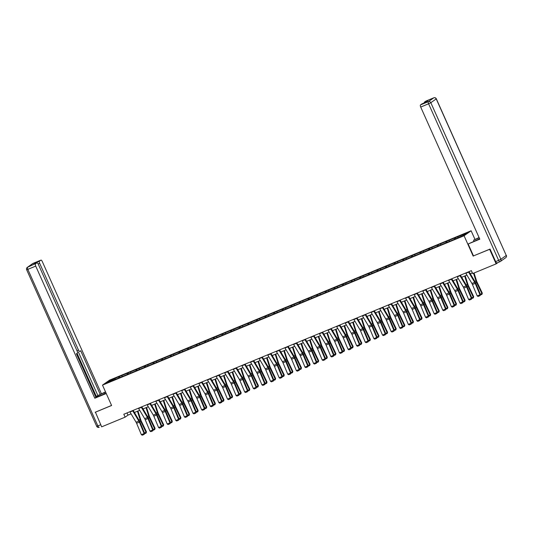 <?xml version="1.0" encoding="UTF-8"?>
<svg xmlns="http://www.w3.org/2000/svg" width="533" height="533" viewBox="0 0 533 533"><rect width="100%" height="100%" fill="white"/><g stroke="black" fill="none" stroke-linecap="round" stroke-linejoin="round"><path stroke-width="0.8" d="M471.119 230.776L109.545 380.156L102.496 385.126L464.07 235.746L471.119 230.776L474.923 239.277M115.921 379.176L454.243 239.404L464.323 235.033L467.221 232.994L455.222 237.745L455.615 238.631M115.781 379.036L106.393 382.907L109.292 380.868L119.372 376.498L119.765 377.384M455.222 237.745L119.372 376.498M473.484 255.907L489.627 249.324L496.136 263.875L472.678 273.569L471.379 270.657L123.823 414.241L125.128 417.152L127.987 415.134L131.085 413.855M121.99 375.618L122.07 376.438M127.287 373.433L127.374 374.339M130.598 372.061L130.678 372.88M135.902 369.875L135.988 370.781M139.213 368.503L139.293 369.322M144.51 366.318L144.596 367.224M147.821 364.945L147.901 365.765M153.124 362.76L153.211 363.666M156.436 361.387L156.515 362.207M161.732 359.202L161.819 360.108M165.043 357.83L165.123 358.649M170.347 355.644L170.433 356.55M173.658 354.272L173.738 355.091M178.955 352.086L179.041 352.993M182.266 350.714L182.346 351.533M187.569 348.529L187.656 349.435M190.881 347.156L190.961 347.976M196.177 344.971L196.271 345.877M199.489 343.598L199.569 344.418M204.792 341.413L204.879 342.319M208.103 340.041L208.183 340.86M213.4 337.855L213.493 338.761M216.718 336.483L216.791 337.302M222.014 334.298L222.101 335.204M225.326 332.925L225.406 333.745M230.622 330.74L230.716 331.646M233.94 329.367L234.014 330.187M239.237 327.182L239.324 328.088M242.548 325.81L242.628 326.629M247.852 323.624L247.938 324.53M251.163 322.252L251.243 323.071M256.46 320.066L256.546 320.973M259.771 318.694L259.851 319.514M265.074 316.509L265.161 317.415M268.385 315.136L268.465 315.956M273.682 312.951L273.769 313.857M276.993 311.578L277.073 312.398M282.297 309.393L282.383 310.299M285.608 308.021L285.688 308.84M290.905 305.835L290.991 306.741M294.216 304.463L294.296 305.282M299.519 302.278L299.606 303.184M302.831 300.905L302.911 301.725M308.127 298.72L308.221 299.626M311.439 297.347L311.519 298.167M316.742 295.162L316.829 296.068M320.053 293.79L320.133 294.609M325.35 291.604L325.443 292.51M328.668 290.232L328.741 291.051M333.964 288.047L334.051 288.953M337.276 286.674L337.356 287.494M342.572 284.489L342.666 285.395M345.89 283.116L345.964 283.936M351.187 280.931L351.274 281.837M354.498 279.559L354.578 280.378M359.802 277.373L359.888 278.279M363.113 276.001L363.193 276.82M368.41 273.815L368.496 274.722M371.721 272.443L371.801 273.262M377.024 270.258L377.111 271.164M380.335 268.885L380.415 269.705M385.632 266.7L385.719 267.606M388.943 265.327L389.023 266.147M394.247 263.142L394.333 264.048M397.558 261.77L397.638 262.589M402.855 259.584L402.941 260.49M406.166 258.212L406.246 259.031M411.469 256.027L411.556 256.933M414.781 254.654L414.861 255.474M420.077 252.469L420.171 253.375M423.389 251.096L423.469 251.916M428.692 248.911L428.779 249.817M432.003 247.539L432.083 248.358M437.3 245.353L437.393 246.259M440.611 243.981L440.691 244.8M445.914 241.795L446.001 242.702M449.226 240.43L449.306 241.242M454.522 238.238L454.616 239.144M457.84 236.872L457.914 237.685M496.136 263.875L498.122 262.476M95.414 412.116L101.663 426.846L125.128 417.152M95.154 412.295L111.604 405.5L102.496 385.126M473.177 256.12L464.07 235.746M134.416 412.482L139.693 410.297M143.024 408.924L148.307 406.739M151.638 405.366L156.915 403.181M160.246 401.809L165.53 399.623M168.861 398.251L174.138 396.066M177.469 394.693L182.752 392.508M186.084 391.135L191.36 388.95M194.692 387.578L199.975 385.392M203.306 384.02L208.59 381.835M211.921 380.462L217.197 378.277M220.529 376.904L225.812 374.719M229.143 373.347L234.42 371.161M237.751 369.789L243.035 367.603M246.366 366.231L251.643 364.046M254.974 362.673L260.257 360.488M263.588 359.115L268.865 356.93M272.196 355.558L277.48 353.372M280.811 352L286.088 349.815M289.419 348.442L294.702 346.257M298.034 344.884L303.31 342.699M306.642 341.327L311.925 339.148M315.256 337.769L320.54 335.59M323.864 334.211L329.147 332.032M332.479 330.653L337.762 328.475M341.093 327.095L346.37 324.917M349.701 323.538L354.985 321.359M358.316 319.98L363.593 317.801M366.924 316.422L372.207 314.243M375.538 312.864L380.815 310.686M384.146 309.307L389.43 307.128M392.761 305.749L398.038 303.57M401.369 302.191L406.652 300.012M409.984 298.633L415.26 296.455M418.592 295.075L423.875 292.897M427.206 291.518L432.49 289.339M435.814 287.96L441.097 285.781M444.429 284.402L449.712 282.224M453.043 280.844L458.32 278.666M461.651 277.287L466.935 275.108M470.266 273.729L472.365 272.863M109.292 380.868L109.998 381.421M118.672 376.991L118.766 377.897M127.001 412.935L127.987 415.134M446.607 241.302L447.007 242.189M437.999 244.86L438.392 245.746M429.385 248.418L429.785 249.304M420.777 251.976L421.17 252.862M412.162 255.534L412.562 256.42M403.554 259.091L403.947 259.977M394.94 262.649L395.339 263.535M386.332 266.207L386.725 267.093M377.717 269.765L378.117 270.651M369.109 273.322L369.502 274.209M360.495 276.88L360.888 277.766M351.88 280.438L352.28 281.324M343.272 283.996L343.665 284.882M334.657 287.554L335.057 288.44M326.049 291.111L326.443 291.997M317.435 294.669L317.835 295.555M308.827 298.227L309.22 299.113M300.212 301.785L300.612 302.671M291.604 305.342L291.997 306.228M282.99 308.9L283.389 309.786M274.382 312.458L274.775 313.344M265.767 316.016L266.167 316.902M257.159 319.573L257.552 320.46M248.545 323.131L248.944 324.017M239.93 326.689L240.33 327.575M231.322 330.247L231.715 331.133M222.707 333.805L223.107 334.691M214.099 337.362L214.493 338.248M205.485 340.92L205.885 341.806M196.877 344.478L197.27 345.364M188.262 348.036L188.662 348.922M179.654 351.593L180.047 352.48M171.04 355.151L171.439 356.037M162.432 358.709L162.825 359.595M153.817 362.267L154.217 363.153M145.209 365.825L145.602 366.711M136.595 369.382L136.994 370.268M127.98 372.94L128.38 373.826M468.447 271.863A2.239 0.799 67.6 0 0 468.607 272.143L474.683 282.317A3.198 1.139 -112.4 0 1 475.223 283.389L479.973 294.789L480.493 294.562L475.742 283.163A4.797 1.712 67.6 0 0 474.936 281.551L469.013 271.637M465.689 273.009A2.239 0.799 67.6 0 0 465.842 273.282L471.925 283.463A3.198 1.139 -112.4 0 1 472.458 284.535L477.208 295.928L479.973 294.789L480.033 295.662L478.101 296.461L477.208 295.928M480.493 294.562L480.033 295.662M470.866 274.742L470.512 273.629M480.346 294.209L481.892 293.576L476.609 282.55A4.797 1.712 -112.4 0 1 475.936 280.851L473.511 273.222M481.959 294.356L482.318 293.137L481.959 294.356L480.38 295.009M474.05 273.003L476.589 280.978A3.198 1.139 67.6 0 0 477.035 282.11L482.318 293.137M474.044 241.222L473.57 240.163L479.08 237.558M473.57 240.163L479.207 237.838M499.881 261.743L497.003 262.929A1.919 0.686 -112.4 0 1 496.956 262.956A1.919 0.686 -112.4 0 1 495.65 261.59L490.054 249.071L473.491 255.913L468.154 243.987L477.122 239.95A7.196 0.54 -24.1 0 0 479.66 238.857M468.154 243.987L479.8 239.17L420.704 107.053A1.919 0.686 -112.4 0 1 420.49 104.901L421.943 103.882A1.919 0.686 -112.4 0 1 421.989 103.855A1.919 0.686 -112.4 0 1 422.043 103.835M424.261 102.916A1.919 0.686 -112.4 0 1 424.441 102.116L425.887 101.097A1.919 0.686 -112.4 0 1 425.94 101.07A1.919 0.686 -112.4 0 1 425.994 101.057M421.943 103.882L425.474 102.423L427.972 100.657L424.441 102.116M106.114 393.227L99.758 395.852A7.196 0.54 -24.1 0 1 95.873 397.258M104.521 393.887L104.048 392.828A7.196 0.54 -24.1 0 0 95.707 396.892M104.048 392.828L105.641 392.168M105.521 391.888L100.237 394.4L80.71 350.747L79.817 351.38A1.919 0.686 67.6 0 1 79.763 351.407A1.919 0.686 67.6 0 1 78.464 350.041L39.669 263.315L38.156 263.942M95.64 396.732L100.237 394.4M101.363 393.607L42.26 261.49A1.919 0.686 67.6 0 0 40.961 260.117A1.919 0.686 67.6 0 0 40.908 260.144L33.013 263.409L27.623 267.213L36.964 262.929A1.919 0.686 67.6 0 1 37.01 262.902A1.919 0.686 67.6 0 1 38.316 264.275L77.112 350.994A1.919 0.686 67.6 0 1 77.318 353.146L76.419 353.779L95.947 397.425L94.821 398.224L35.724 266.1L27.829 269.365L97.865 425.927L100.724 424.748M106.24 393.507L94.821 398.224M40.908 260.144L39.462 261.17A1.919 0.686 67.6 0 0 39.669 263.315M35.751 263.422A1.919 0.686 -112.4 0 1 35.924 262.629L33.432 264.388A1.919 0.686 -112.4 0 1 33.479 264.361A1.919 0.686 -112.4 0 1 33.532 264.348M35.511 263.948A1.919 0.686 67.6 0 0 35.724 266.1M95.267 412.222L111.577 405.433M96.34 396.439L77.058 353.326M97.812 395.406L78.384 351.98M459.839 275.421A2.239 0.799 67.6 0 0 459.992 275.701L466.075 285.875A3.198 1.139 -112.4 0 1 466.608 286.947L471.359 298.347L471.878 298.12L467.135 286.721A4.797 1.712 67.6 0 0 466.328 285.108L460.399 275.195M457.081 276.567A2.239 0.799 67.6 0 0 457.234 276.84L463.31 287.021A3.198 1.139 -112.4 0 1 463.85 288.093L468.6 299.486L471.359 298.347L471.419 299.22L469.486 300.019L468.6 299.486M471.878 298.12L471.419 299.22M451.224 278.979A2.239 0.799 67.6 0 0 451.384 279.259L457.461 289.432A3.198 1.139 -112.4 0 1 458 290.505L462.744 301.905L463.27 301.678L458.52 290.278A4.797 1.712 67.6 0 0 457.714 288.666L451.791 278.752M448.466 280.125A2.239 0.799 67.6 0 0 448.619 280.398L454.702 290.578A3.198 1.139 -112.4 0 1 455.235 291.651L459.986 303.044L462.744 301.905L462.811 302.777L460.878 303.577L459.986 303.044M463.27 301.678L462.811 302.777M462.258 278.299L461.904 277.187M471.738 297.767L473.277 297.134L467.994 286.108A4.797 1.712 -112.4 0 1 467.321 284.409L464.663 276.041M473.351 297.914L473.704 296.694L473.351 297.914L471.772 298.567M465.202 275.821L467.974 284.535A3.198 1.139 67.6 0 0 468.427 285.668L473.704 296.694M453.643 281.857L453.29 280.744M463.124 301.325L464.663 300.692L459.386 289.666A4.797 1.712 -112.4 0 1 458.713 287.967L456.048 279.598M464.736 301.471L465.096 300.252L464.736 301.471L463.157 302.124M456.594 279.379L459.366 288.093A3.198 1.139 67.6 0 0 459.812 289.226L465.096 300.252M442.617 282.537A2.239 0.799 67.6 0 0 442.77 282.816L448.846 292.99A3.198 1.139 -112.4 0 1 449.386 294.063L454.136 305.462L454.656 305.236L449.905 293.836A4.797 1.712 67.6 0 0 449.106 292.224L443.176 282.31M439.858 283.683A2.239 0.799 67.6 0 0 440.011 283.956L446.088 294.136A3.198 1.139 -112.4 0 1 446.627 295.209L451.378 306.602L454.136 305.462L454.196 306.335L452.264 307.135L451.378 306.602M454.656 305.236L454.196 306.335M434.002 286.094A2.239 0.799 67.6 0 0 434.155 286.374L440.238 296.548A3.198 1.139 -112.4 0 1 440.778 297.621L445.521 309.02L446.048 308.794L441.297 297.394A4.797 1.712 67.6 0 0 440.491 295.782L434.568 285.868M431.244 287.24A2.239 0.799 67.6 0 0 431.397 287.514L437.48 297.694A3.198 1.139 -112.4 0 1 438.013 298.766L442.763 310.159L445.521 309.02L445.588 309.893L443.656 310.692L442.763 310.159M446.048 308.794L445.588 309.893M425.394 289.652A2.239 0.799 67.6 0 0 425.547 289.932L431.623 300.106A3.198 1.139 -112.4 0 1 432.163 301.178L436.913 312.578L437.433 312.351L432.683 300.952A4.797 1.712 67.6 0 0 431.883 299.339L425.954 289.426M422.629 290.798A2.239 0.799 67.6 0 0 422.789 291.071L428.865 301.252A3.198 1.139 -112.4 0 1 429.405 302.324L434.155 313.717L436.913 312.578L436.973 313.451L435.041 314.25L434.155 313.717M437.433 312.351L436.973 313.451M445.035 285.415L444.675 284.302M454.516 304.883L456.055 304.25L450.771 293.223A4.797 1.712 -112.4 0 1 450.099 291.524L447.44 283.156M456.121 305.029L456.481 303.81L456.121 305.029L454.549 305.682M447.98 282.936L450.751 291.651A3.198 1.139 67.6 0 0 451.204 292.784L456.481 303.81M436.42 288.973L436.067 287.86M445.901 308.44L447.44 307.808L442.163 296.781A4.797 1.712 -112.4 0 1 441.491 295.082L438.826 286.714M447.513 308.587L447.873 307.368L447.513 308.587L445.934 309.24M439.372 286.494L442.143 295.209A3.198 1.139 67.6 0 0 442.59 296.341L447.873 307.368M427.812 292.53L427.453 291.418M437.287 311.998L438.832 311.365L433.549 300.339A4.797 1.712 -112.4 0 1 432.876 298.64L430.218 290.272M438.899 312.145L439.259 310.926L438.899 312.145L437.327 312.798M430.757 290.052L433.529 298.766A3.198 1.139 67.6 0 0 433.982 299.899L439.259 310.926M416.779 293.21A2.239 0.799 67.6 0 0 416.933 293.49L423.015 303.663A3.198 1.139 -112.4 0 1 423.548 304.736L428.299 316.136L428.825 315.909L424.075 304.51A4.797 1.712 67.6 0 0 423.269 302.897L417.346 292.983M414.021 294.356A2.239 0.799 67.6 0 0 414.174 294.629L420.257 304.809A3.198 1.139 -112.4 0 1 420.79 305.882L425.541 317.275L428.299 316.136L428.365 317.008L426.433 317.808L425.541 317.275M428.825 315.909L428.365 317.008M419.198 296.088L418.845 294.976M428.679 315.556L430.218 314.923L424.941 303.897A4.797 1.712 -112.4 0 1 424.261 302.198L421.603 293.83M430.291 315.703L430.651 314.483L430.291 315.703L428.712 316.355M422.143 293.61L424.921 302.324A3.198 1.139 67.6 0 0 425.367 303.457L430.651 314.483M408.171 296.768A2.239 0.799 67.6 0 0 408.325 297.048L414.401 307.221A3.198 1.139 -112.4 0 1 414.94 308.294L419.691 319.693L420.211 319.467L415.46 308.067A4.797 1.712 67.6 0 0 414.654 306.455L408.731 296.541M405.406 297.914A2.239 0.799 67.6 0 0 405.566 298.187L411.643 308.367A3.198 1.139 -112.4 0 1 412.182 309.44L416.933 320.833L419.691 319.693L419.751 320.566L417.819 321.366L416.933 320.833M420.211 319.467L419.751 320.566M410.59 299.646L410.23 298.533M420.064 319.114L421.61 318.481L416.326 307.454A4.797 1.712 -112.4 0 1 415.653 305.755L412.995 297.387M421.676 319.26L422.036 318.041L421.676 319.26L420.097 319.913M413.535 297.167L416.306 305.882A3.198 1.139 67.6 0 0 416.759 307.015L422.036 318.041M399.557 300.326A2.239 0.799 67.6 0 0 399.71 300.605L405.793 310.779A3.198 1.139 -112.4 0 1 406.326 311.852L411.076 323.251L411.603 323.025L406.852 311.625A4.797 1.712 67.6 0 0 406.046 310.013L400.116 300.099M396.799 301.471A2.239 0.799 67.6 0 0 396.952 301.745L403.035 311.925A3.198 1.139 -112.4 0 1 403.568 312.998L408.318 324.39L411.076 323.251L411.143 324.124L409.211 324.923L408.318 324.39M411.603 323.025L411.143 324.124M401.975 303.204L401.622 302.091M411.456 322.672L412.995 322.039L407.718 311.012A4.797 1.712 -112.4 0 1 407.039 309.313L404.38 300.945M413.068 322.818L413.428 321.599L413.068 322.818L411.489 323.471M404.92 300.725L407.692 309.44A3.198 1.139 67.6 0 0 408.145 310.572L413.428 321.599M390.949 303.883A2.239 0.799 67.6 0 0 391.102 304.163L397.178 314.337A3.198 1.139 -112.4 0 1 397.718 315.409L402.468 326.809L402.988 326.582L398.238 315.183A4.797 1.712 67.6 0 0 397.431 313.571L391.508 303.657M388.184 305.029A2.239 0.799 67.6 0 0 388.337 305.302L394.42 315.483A3.198 1.139 -112.4 0 1 394.96 316.555L399.703 327.948L402.468 326.809L402.528 327.682L400.596 328.475L399.703 327.948M402.988 326.582L402.528 327.682M393.361 306.761L393.008 305.649M402.841 326.229L404.387 325.596L399.104 314.57A4.797 1.712 -112.4 0 1 398.431 312.871L395.772 304.503M404.454 326.376L404.814 325.157L404.454 326.376L402.875 327.029M396.312 304.283L399.084 312.998A3.198 1.139 67.6 0 0 399.53 314.13L404.814 325.157M382.334 307.441A2.239 0.799 67.6 0 0 382.487 307.721L388.57 317.895A3.198 1.139 -112.4 0 1 389.103 318.967L393.854 330.367L394.38 330.14L389.63 318.741A4.797 1.712 67.6 0 0 388.824 317.128L382.894 307.215M379.576 308.587A2.239 0.799 67.6 0 0 379.729 308.86L385.805 319.04A3.198 1.139 -112.4 0 1 386.345 320.113L391.095 331.506L393.854 330.367L393.92 331.24L391.988 332.032L391.095 331.506M394.38 330.14L393.92 331.24M384.753 310.319L384.4 309.207M394.233 329.787L395.772 329.154L390.496 318.128A4.797 1.712 -112.4 0 1 389.816 316.429L387.158 308.061M395.846 329.934L396.199 328.714L395.846 329.934L394.267 330.587M387.698 307.841L390.469 316.555A3.198 1.139 67.6 0 0 390.922 317.688L396.199 328.714M373.72 310.999A2.239 0.799 67.6 0 0 373.88 311.279L379.956 321.452A3.198 1.139 -112.4 0 1 380.495 322.525L385.246 333.925L385.765 333.698L381.015 322.298A4.797 1.712 67.6 0 0 380.209 320.686L374.286 310.772M370.961 312.145A2.239 0.799 67.6 0 0 371.115 312.418L377.197 322.598A3.198 1.139 -112.4 0 1 377.73 323.671L382.481 335.064L385.246 333.925L385.306 334.797L383.374 335.59L382.481 335.064M385.765 333.698L385.306 334.797M376.138 313.877L375.785 312.764M385.619 333.345L387.165 332.712L381.881 321.685A4.797 1.712 -112.4 0 1 381.208 319.987L378.543 311.618M387.231 333.491L387.591 332.272L387.231 333.491L385.652 334.144M379.09 311.399L381.861 320.113A3.198 1.139 67.6 0 0 382.308 321.246L387.591 332.272M365.112 314.557A2.239 0.799 67.6 0 0 365.265 314.836L371.348 325.01A3.198 1.139 -112.4 0 1 371.881 326.083L376.631 337.482L377.151 337.256L372.407 325.856A4.797 1.712 67.6 0 0 371.601 324.244L365.671 314.33M362.353 315.703A2.239 0.799 67.6 0 0 362.507 315.976L368.583 326.156A3.198 1.139 -112.4 0 1 369.122 327.229L373.873 338.622L376.631 337.482L376.691 338.355L374.759 339.148L373.873 338.622M377.151 337.256L376.691 338.355M367.53 317.435L367.177 316.316M377.011 336.903L378.55 336.27L373.273 325.243A4.797 1.712 -112.4 0 1 372.594 323.544L369.935 315.176M378.623 337.049L378.976 335.83L378.623 337.049L377.044 337.702M370.475 314.956L373.247 323.671A3.198 1.139 67.6 0 0 373.7 324.804L378.976 335.83M356.497 318.114A2.239 0.799 67.6 0 0 356.657 318.394L362.733 328.568A3.198 1.139 -112.4 0 1 363.273 329.641L368.023 341.04L368.543 340.814L363.792 329.414A4.797 1.712 67.6 0 0 362.986 327.802L357.063 317.888M353.739 319.26A2.239 0.799 67.6 0 0 353.892 319.534L359.975 329.714A3.198 1.139 -112.4 0 1 360.508 330.78L365.258 342.179L368.023 341.04L368.083 341.913L366.151 342.706L365.258 342.179M368.543 340.814L368.083 341.913M358.916 320.993L358.562 319.873M368.396 340.46L369.942 339.827L364.659 328.801A4.797 1.712 -112.4 0 1 363.986 327.102L361.321 318.734M370.009 340.607L370.368 339.388L370.009 340.607L368.43 341.26M361.867 318.514L364.639 327.229A3.198 1.139 67.6 0 0 365.085 328.361L370.368 339.388M347.889 321.672A2.239 0.799 67.6 0 0 348.042 321.952L354.125 332.126A3.198 1.139 -112.4 0 1 354.658 333.198L359.409 344.598L359.928 344.371L355.185 332.972A4.797 1.712 67.6 0 0 354.378 331.359L348.449 321.446M345.131 322.818A2.239 0.799 67.6 0 0 345.284 323.091L351.36 333.272A3.198 1.139 -112.4 0 1 351.9 334.338L356.65 345.737L359.409 344.598L359.469 345.471L357.536 346.263L356.65 345.737M359.928 344.371L359.469 345.471M350.308 324.55L349.954 323.431M359.788 344.018L361.327 343.385L356.044 332.359A4.797 1.712 -112.4 0 1 355.371 330.66L352.713 322.292M361.401 344.165L361.754 342.946L361.401 344.165L359.822 344.818M353.252 322.072L356.024 330.786A3.198 1.139 67.6 0 0 356.477 331.919L361.754 342.946M339.274 325.23A2.239 0.799 67.6 0 0 339.434 325.51L345.511 335.683A3.198 1.139 -112.4 0 1 346.05 336.756L350.794 348.156L351.32 347.929L346.57 336.53A4.797 1.712 67.6 0 0 345.764 334.917L339.841 325.003M336.516 326.376A2.239 0.799 67.6 0 0 336.669 326.649L342.752 336.829A3.198 1.139 -112.4 0 1 343.285 337.895L348.036 349.295L350.794 348.156L350.861 349.028L348.928 349.821L348.036 349.295M351.32 347.929L350.861 349.028M341.693 328.108L341.34 326.989M351.174 347.576L352.719 346.943L347.436 335.917A4.797 1.712 -112.4 0 1 346.763 334.218L344.098 325.85M352.786 347.723L353.146 346.503L352.786 347.723L351.207 348.375M344.644 325.63L347.416 334.344A3.198 1.139 67.6 0 0 347.862 335.477L353.146 346.503M330.667 328.788A2.239 0.799 67.6 0 0 330.82 329.068L336.903 339.241A3.198 1.139 -112.4 0 1 337.436 340.314L342.186 351.713L342.706 351.487L337.955 340.087A4.797 1.712 67.6 0 0 337.156 338.475L331.226 328.561M327.908 329.934A2.239 0.799 67.6 0 0 328.061 330.207L334.138 340.387A3.198 1.139 -112.4 0 1 334.677 341.453L339.428 352.853L342.186 351.713L342.246 352.586L340.314 353.379L339.428 352.853M342.706 351.487L342.246 352.586M333.085 331.666L332.725 330.547M342.566 351.134L344.105 350.501L338.821 339.474A4.797 1.712 -112.4 0 1 338.149 337.775L335.49 329.407M344.171 351.28L344.531 350.061L344.171 351.28L342.599 351.933M336.03 329.187L338.801 337.902A3.198 1.139 67.6 0 0 339.255 339.035L344.531 350.061M322.052 332.345A2.239 0.799 67.6 0 0 322.205 332.625L328.288 342.799A3.198 1.139 -112.4 0 1 328.828 343.872L333.571 355.271L334.098 355.045L329.347 343.645A4.797 1.712 67.6 0 0 328.541 342.033L322.618 332.119M319.294 333.491A2.239 0.799 67.6 0 0 319.447 333.765L325.53 343.945A3.198 1.139 -112.4 0 1 326.063 345.011L330.813 356.41L333.571 355.271L333.638 356.144L331.706 356.937L330.813 356.41M334.098 355.045L333.638 356.144M324.47 335.224L324.117 334.104M333.951 354.692L335.49 354.059L330.213 343.032A4.797 1.712 -112.4 0 1 329.541 341.333L326.876 332.965M335.563 354.838L335.923 353.619L335.563 354.838L333.984 355.491M327.422 332.745L330.194 341.46A3.198 1.139 67.6 0 0 330.64 342.592L335.923 353.619M313.444 335.903A2.239 0.799 67.6 0 0 313.597 336.183L319.673 346.357A3.198 1.139 -112.4 0 1 320.213 347.429L324.963 358.829L325.483 358.602L320.733 347.203A4.797 1.712 67.6 0 0 319.933 345.591L314.004 335.677M310.679 337.049A2.239 0.799 67.6 0 0 310.839 337.322L316.915 347.503A3.198 1.139 -112.4 0 1 317.455 348.569L322.205 359.968L324.963 358.829L325.023 359.702L323.091 360.495L322.205 359.968M325.483 358.602L325.023 359.702M315.862 338.781L315.503 337.662M325.337 358.249L326.882 357.616L321.599 346.59A4.797 1.712 -112.4 0 1 320.926 344.891L318.268 336.523M326.949 358.396L327.309 357.177L326.949 358.396L325.377 359.049M318.807 336.303L321.579 345.018A3.198 1.139 67.6 0 0 322.032 346.15L327.309 357.177M304.829 339.461A2.239 0.799 67.6 0 0 304.983 339.741L311.065 349.915A3.198 1.139 -112.4 0 1 311.598 350.987L316.349 362.387L316.875 362.16L312.125 350.761A4.797 1.712 67.6 0 0 311.319 349.148L305.396 339.228M302.071 340.607A2.239 0.799 67.6 0 0 302.224 340.88L308.307 351.06A3.198 1.139 -112.4 0 1 308.84 352.126L313.591 363.526L316.349 362.387L316.415 363.259L314.483 364.052L313.591 363.526M316.875 362.16L316.415 363.259M307.248 342.339L306.895 341.22M316.729 361.807L318.268 361.174L312.991 350.148A4.797 1.712 -112.4 0 1 312.311 348.449L309.653 340.081M318.341 361.954L318.701 360.734L318.341 361.954L316.762 362.607M310.193 339.861L312.971 348.575A3.198 1.139 67.6 0 0 313.417 349.708L318.701 360.734M296.221 343.019A2.239 0.799 67.6 0 0 296.375 343.299L302.451 353.472A3.198 1.139 -112.4 0 1 302.991 354.545L307.741 365.944L308.261 365.718L303.51 354.318A4.797 1.712 67.6 0 0 302.704 352.706L296.781 342.786M293.456 344.165A2.239 0.799 67.6 0 0 293.616 344.438L299.693 354.618A3.198 1.139 -112.4 0 1 300.232 355.684L304.983 367.084L307.741 365.944L307.801 366.817L305.869 367.61L304.983 367.084M308.261 365.718L307.801 366.817M298.64 345.897L298.28 344.778M308.114 365.365L309.66 364.732L304.376 353.705A4.797 1.712 -112.4 0 1 303.703 352.007L301.045 343.638M309.726 365.511L310.086 364.292L309.726 365.511L308.147 366.164M301.585 343.419L304.356 352.133A3.198 1.139 67.6 0 0 304.809 353.266L310.086 364.292M287.607 346.577A2.239 0.799 67.6 0 0 287.76 346.856L293.843 357.03A3.198 1.139 -112.4 0 1 294.376 358.103L299.126 369.502L299.653 369.276L294.902 357.876A4.797 1.712 67.6 0 0 294.096 356.264L288.166 346.343M284.849 347.716A2.239 0.799 67.6 0 0 285.002 347.996L291.085 358.176A3.198 1.139 -112.4 0 1 291.618 359.242L296.368 370.642L299.126 369.502L299.193 370.375L297.261 371.168L296.368 370.642M299.653 369.276L299.193 370.375M290.025 349.455L289.672 348.335M299.506 368.923L301.045 368.29L295.768 357.263A4.797 1.712 -112.4 0 1 295.089 355.564L292.43 347.196M301.118 369.069L301.478 367.85L301.118 369.069L299.539 369.722M292.97 346.976L295.742 355.691A3.198 1.139 67.6 0 0 296.195 356.824L301.478 367.85M278.999 350.134A2.239 0.799 67.6 0 0 279.152 350.414L285.228 360.588A3.198 1.139 -112.4 0 1 285.768 361.66L290.518 373.06L291.038 372.834L286.288 361.434A4.797 1.712 67.6 0 0 285.481 359.822L279.559 349.901M276.234 351.274A2.239 0.799 67.6 0 0 276.387 351.553L282.47 361.734A3.198 1.139 -112.4 0 1 283.01 362.8L287.753 374.199L290.518 373.06L290.578 373.933L288.646 374.726L287.753 374.199M291.038 372.834L290.578 373.933M281.411 353.013L281.058 351.893M290.891 372.48L292.437 371.847L287.154 360.821A4.797 1.712 -112.4 0 1 286.481 359.122L283.822 350.754M292.504 372.627L292.864 371.408L292.504 372.627L290.925 373.28M284.362 350.534L287.134 359.249A3.198 1.139 67.6 0 0 287.58 360.381L292.864 371.408M270.384 353.692A2.239 0.799 67.6 0 0 270.537 353.972L276.62 364.146A3.198 1.139 -112.4 0 1 277.153 365.218L281.904 376.618L282.43 376.391L277.68 364.992A4.797 1.712 67.6 0 0 276.874 363.379L270.944 353.459M267.626 354.831A2.239 0.799 67.6 0 0 267.779 355.111L273.855 365.292A3.198 1.139 -112.4 0 1 274.395 366.358L279.145 377.757L281.904 376.618L281.97 377.491L280.038 378.283L279.145 377.757M282.43 376.391L281.97 377.491M272.803 356.57L272.45 355.451M282.283 376.038L283.822 375.405L278.546 364.379A4.797 1.712 -112.4 0 1 277.866 362.68L275.208 354.312M283.896 376.185L284.256 374.965L283.896 376.185L282.317 376.838M275.748 354.092L278.519 362.806A3.198 1.139 67.6 0 0 278.972 363.939L284.256 374.965M261.776 357.25A2.239 0.799 67.6 0 0 261.93 357.53L268.006 367.703A3.198 1.139 -112.4 0 1 268.545 368.776L273.296 380.176L273.815 379.949L269.065 368.55A4.797 1.712 67.6 0 0 268.259 366.937L262.336 357.017M259.011 358.389A2.239 0.799 67.6 0 0 259.165 358.669L265.247 368.849A3.198 1.139 -112.4 0 1 265.787 369.915L270.531 381.315L273.296 380.176L273.356 381.048L271.424 381.841L270.531 381.315M273.815 379.949L273.356 381.048M264.188 360.128L263.835 359.009M273.669 379.596L275.215 378.963L269.931 367.937A4.797 1.712 -112.4 0 1 269.258 366.238L266.593 357.87M275.281 379.743L275.641 378.523L275.281 379.743L273.702 380.395M267.14 357.65L269.911 366.364A3.198 1.139 67.6 0 0 270.358 367.497L275.641 378.523M253.162 360.808A2.239 0.799 67.6 0 0 253.315 361.088L259.398 371.261A3.198 1.139 -112.4 0 1 259.931 372.334L264.681 383.733L265.207 383.507L260.457 372.107A4.797 1.712 67.6 0 0 259.651 370.495L253.721 360.575M250.403 361.947A2.239 0.799 67.6 0 0 250.557 362.227L256.633 372.407A3.198 1.139 -112.4 0 1 257.173 373.473L261.923 384.873L264.681 383.733L264.741 384.606L262.809 385.399L261.923 384.873M265.207 383.507L264.741 384.606M255.58 363.686L255.227 362.567M265.061 383.154L266.6 382.521L261.323 371.494A4.797 1.712 -112.4 0 1 260.644 369.795L257.985 361.427M266.673 383.3L267.026 382.081L266.673 383.3L265.094 383.953M258.525 361.207L261.297 369.922A3.198 1.139 67.6 0 0 261.75 371.055L267.026 382.081M244.547 364.365A2.239 0.799 67.6 0 0 244.707 364.645L250.783 374.819A3.198 1.139 -112.4 0 1 251.323 375.892L256.073 387.291L256.593 387.065L251.843 375.665A4.797 1.712 67.6 0 0 251.036 374.053L245.113 364.132M241.789 365.505A2.239 0.799 67.6 0 0 241.942 365.785L248.025 375.965A3.198 1.139 -112.4 0 1 248.558 377.031L253.308 388.43L256.073 387.291L256.133 388.164L254.201 388.957L253.308 388.43M256.593 387.065L256.133 388.164M246.966 367.244L246.612 366.124M256.446 386.711L257.992 386.079L252.709 375.052A4.797 1.712 -112.4 0 1 252.036 373.353L249.371 364.985M258.059 386.858L258.418 385.639L258.059 386.858L256.48 387.511M249.917 364.765L252.689 373.48A3.198 1.139 67.6 0 0 253.135 374.612L258.418 385.639M235.939 367.923A2.239 0.799 67.6 0 0 236.092 368.203L242.175 378.377A3.198 1.139 -112.4 0 1 242.708 379.449L247.459 390.849L247.978 390.622L243.235 379.223A4.797 1.712 67.6 0 0 242.428 377.611L236.499 367.69M233.181 369.063A2.239 0.799 67.6 0 0 233.334 369.342L239.41 379.523A3.198 1.139 -112.4 0 1 239.95 380.589L244.7 391.988L247.459 390.849L247.519 391.722L245.586 392.515L244.7 391.988M247.978 390.622L247.519 391.722M238.358 370.801L238.004 369.682M247.838 390.269L249.377 389.636L244.094 378.61A4.797 1.712 -112.4 0 1 243.421 376.911L240.763 368.543M249.451 390.416L249.804 389.197L249.451 390.416L247.872 391.069M241.302 368.323L244.074 377.038A3.198 1.139 67.6 0 0 244.527 378.17L249.804 389.197M227.325 371.481A2.239 0.799 67.6 0 0 227.484 371.761L233.561 381.934A3.198 1.139 -112.4 0 1 234.1 383.007L238.851 394.407L239.37 394.18L234.62 382.781A4.797 1.712 67.6 0 0 233.814 381.168L227.891 371.248M224.566 372.62A2.239 0.799 67.6 0 0 224.719 372.9L230.802 383.08A3.198 1.139 -112.4 0 1 231.335 384.146L236.086 395.546L238.851 394.407L238.911 395.279L236.978 396.072L236.086 395.546M239.37 394.18L238.911 395.279M229.743 374.359L229.39 373.24M239.224 393.827L240.769 393.194L235.486 382.168A4.797 1.712 -112.4 0 1 234.813 380.469L232.148 372.101M240.836 393.974L241.196 392.754L240.836 393.974L239.257 394.627M232.694 371.881L235.466 380.595A3.198 1.139 67.6 0 0 235.912 381.728L241.196 392.754M218.717 375.039A2.239 0.799 67.6 0 0 218.87 375.319L224.953 385.492A3.198 1.139 -112.4 0 1 225.486 386.565L230.236 397.964L230.756 397.738L226.012 386.338A4.797 1.712 67.6 0 0 225.206 384.726L219.276 374.806M215.958 376.178A2.239 0.799 67.6 0 0 216.112 376.458L222.188 386.638A3.198 1.139 -112.4 0 1 222.727 387.704L227.478 399.104L230.236 397.964L230.296 398.837L228.364 399.63L227.478 399.104M230.756 397.738L230.296 398.837M221.135 377.917L220.782 376.798M230.616 397.385L232.155 396.752L226.871 385.725A4.797 1.712 -112.4 0 1 226.199 384.026L223.54 375.658M232.221 397.531L232.581 396.312L232.221 397.531L230.649 398.184M224.08 375.439L226.851 384.153A3.198 1.139 67.6 0 0 227.305 385.286L232.581 396.312M210.102 378.597A2.239 0.799 67.6 0 0 210.255 378.876L216.338 389.05A3.198 1.139 -112.4 0 1 216.878 390.123L221.621 401.522L222.148 401.296L217.397 389.896A4.797 1.712 67.6 0 0 216.591 388.284L210.668 378.363M207.344 379.736A2.239 0.799 67.6 0 0 207.497 380.016L213.58 390.189A3.198 1.139 -112.4 0 1 214.113 391.262L218.863 402.662L221.621 401.522L221.688 402.395L219.756 403.188L218.863 402.662M222.148 401.296L221.688 402.395M212.52 381.475L212.167 380.355M222.001 400.943L223.54 400.31L218.264 389.283A4.797 1.712 -112.4 0 1 217.591 387.584L214.926 379.216M223.613 401.089L223.973 399.87L223.613 401.089L222.034 401.742M215.472 378.996L218.244 387.711A3.198 1.139 67.6 0 0 218.69 388.843L223.973 399.87M201.494 382.154A2.239 0.799 67.6 0 0 201.647 382.434L207.723 392.608A3.198 1.139 -112.4 0 1 208.263 393.68L213.013 405.08L213.533 404.853L208.783 393.454A4.797 1.712 67.6 0 0 207.983 391.842L202.054 381.921M198.729 383.294A2.239 0.799 67.6 0 0 198.889 383.573L204.965 393.747A3.198 1.139 -112.4 0 1 205.505 394.82L210.255 406.219L213.013 405.08L213.073 405.953L211.141 406.746L210.255 406.219M213.533 404.853L213.073 405.953M203.912 385.033L203.553 383.913M213.393 404.5L214.932 403.867L209.649 392.841A4.797 1.712 -112.4 0 1 208.976 391.142L206.318 382.774M214.999 404.647L215.359 403.428L214.999 404.647L213.427 405.3M206.857 382.554L209.629 391.269A3.198 1.139 67.6 0 0 210.082 392.401L215.359 403.428M192.879 385.712A2.239 0.799 67.6 0 0 193.033 385.992L199.115 396.166A3.198 1.139 -112.4 0 1 199.648 397.238L204.399 408.638L204.925 408.411L200.175 397.012A4.797 1.712 67.6 0 0 199.369 395.399L193.446 385.479M190.121 386.851A2.239 0.799 67.6 0 0 190.274 387.131L196.357 397.305A3.198 1.139 -112.4 0 1 196.89 398.378L201.641 409.777L204.399 408.638L204.465 409.511L202.533 410.303L201.641 409.777M204.925 408.411L204.465 409.511M195.298 388.59L194.945 387.471M204.779 408.058L206.318 407.425L201.041 396.399A4.797 1.712 -112.4 0 1 200.368 394.7L197.703 386.332M206.391 408.205L206.751 406.985L206.391 408.205L204.812 408.858M198.249 386.112L201.021 394.826A3.198 1.139 67.6 0 0 201.467 395.959L206.751 406.985M184.271 389.27A2.239 0.799 67.6 0 0 184.425 389.55L190.501 399.723A3.198 1.139 -112.4 0 1 191.041 400.796L195.791 412.196L196.311 411.969L191.56 400.569A4.797 1.712 67.6 0 0 190.761 398.957L184.831 389.037M181.506 390.409A2.239 0.799 67.6 0 0 181.666 390.689L187.743 400.863A3.198 1.139 -112.4 0 1 188.282 401.935L193.033 413.335L195.791 412.196L195.851 413.068L193.919 413.861L193.033 413.335M196.311 411.969L195.851 413.068M186.69 392.148L186.33 391.029M196.164 411.616L197.71 410.983L192.426 399.957A4.797 1.712 -112.4 0 1 191.753 398.258L189.095 389.89M197.776 411.762L198.136 410.543L197.776 411.762L196.197 412.415M189.635 389.67L192.406 398.384A3.198 1.139 67.6 0 0 192.859 399.517L198.136 410.543M175.657 392.828A2.239 0.799 67.6 0 0 175.81 393.107L181.893 403.281A3.198 1.139 -112.4 0 1 182.426 404.354L187.176 415.753L187.703 415.527L182.952 404.127A4.797 1.712 67.6 0 0 182.146 402.515L176.223 392.594M172.899 393.967A2.239 0.799 67.6 0 0 173.052 394.247L179.135 404.42A3.198 1.139 -112.4 0 1 179.668 405.493L184.418 416.893L187.176 415.753L187.243 416.626L185.311 417.419L184.418 416.893M187.703 415.527L187.243 416.626M178.075 395.706L177.722 394.587M187.556 415.174L189.095 414.541L183.818 403.514A4.797 1.712 -112.4 0 1 183.139 401.815L180.48 393.447M189.168 415.32L189.528 414.101L189.168 415.32L187.589 415.973M181.02 393.227L183.792 401.942A3.198 1.139 67.6 0 0 184.245 403.075L189.528 414.101M167.049 396.385A2.239 0.799 67.6 0 0 167.202 396.665L173.278 406.839A3.198 1.139 -112.4 0 1 173.818 407.912L178.568 419.311L179.088 419.085L174.338 407.685A4.797 1.712 67.6 0 0 173.531 406.073L167.609 396.152M164.284 397.525A2.239 0.799 67.6 0 0 164.444 397.805L170.52 407.978A3.198 1.139 -112.4 0 1 171.06 409.051L175.803 420.45L178.568 419.311L178.628 420.184L176.696 420.977L175.803 420.45M179.088 419.085L178.628 420.184M169.461 399.264L169.108 398.144M178.941 418.731L180.487 418.099L175.204 407.072A4.797 1.712 -112.4 0 1 174.531 405.373L171.873 397.005M180.554 418.878L180.914 417.659L180.554 418.878L178.975 419.531M172.412 396.785L175.184 405.5A3.198 1.139 67.6 0 0 175.63 406.632L180.914 417.659M158.434 399.943A2.239 0.799 67.6 0 0 158.587 400.223L164.67 410.397A3.198 1.139 -112.4 0 1 165.203 411.469L169.954 422.869L170.48 422.642L165.73 411.243A4.797 1.712 67.6 0 0 164.924 409.63L158.994 399.71M155.676 401.082A2.239 0.799 67.6 0 0 155.829 401.362L161.912 411.536A3.198 1.139 -112.4 0 1 162.445 412.609L167.195 424.008L169.954 422.869L170.02 423.742L168.088 424.535L167.195 424.008M170.48 422.642L170.02 423.742M160.853 402.821L160.5 401.702M170.333 422.289L171.873 421.656L166.596 410.63A4.797 1.712 -112.4 0 1 165.916 408.931L163.258 400.563M171.946 422.436L172.306 421.217L171.946 422.436L170.367 423.089M163.798 400.343L166.569 409.058A3.198 1.139 67.6 0 0 167.022 410.19L172.306 421.217M149.826 403.501A2.239 0.799 67.6 0 0 149.98 403.781L156.056 413.954A3.198 1.139 -112.4 0 1 156.595 415.027L161.346 426.427L161.865 426.2L157.115 414.801A4.797 1.712 67.6 0 0 156.309 413.188L150.386 403.268M147.061 404.64A2.239 0.799 67.6 0 0 147.215 404.92L153.297 415.094A3.198 1.139 -112.4 0 1 153.837 416.166L158.581 427.566L161.346 426.427L161.406 427.299L159.474 428.092L158.581 427.566M161.865 426.2L161.406 427.299M152.238 406.379L151.885 405.26M161.719 425.847L163.265 425.214L157.981 414.188A4.797 1.712 -112.4 0 1 157.308 412.489L154.643 404.121M163.331 425.994L163.691 424.774L163.331 425.994L161.752 426.647M155.19 403.901L157.961 412.615A3.198 1.139 67.6 0 0 158.408 413.748L163.691 424.774M141.212 407.059A2.239 0.799 67.6 0 0 141.365 407.339L147.448 417.512A3.198 1.139 -112.4 0 1 147.981 418.585L152.731 429.984L153.257 429.758L148.507 418.358A4.797 1.712 67.6 0 0 147.701 416.746L141.771 406.826M138.453 408.198A2.239 0.799 67.6 0 0 138.607 408.478L144.683 418.652A3.198 1.139 -112.4 0 1 145.223 419.724L149.973 431.124L152.731 429.984L152.791 430.857L150.866 431.65L149.973 431.124M153.257 429.758L152.791 430.857M143.63 409.937L143.277 408.818M153.111 429.405L154.65 428.772L149.373 417.745A4.797 1.712 -112.4 0 1 148.694 416.046L146.035 407.678M154.723 429.551L155.076 428.332L154.723 429.551L153.144 430.204M146.575 407.459L149.347 416.173A3.198 1.139 67.6 0 0 149.8 417.306L155.076 428.332M132.597 410.617A2.239 0.799 67.6 0 0 132.757 410.896L138.833 421.07A3.198 1.139 -112.4 0 1 139.373 422.143L144.123 433.542L144.643 433.316L139.893 421.916A4.797 1.712 67.6 0 0 139.086 420.304L133.163 410.383M129.839 411.756A2.239 0.799 67.6 0 0 129.992 412.036L136.075 422.209A3.198 1.139 -112.4 0 1 136.608 423.282L141.358 434.681L144.123 433.542L144.183 434.415L142.251 435.208L141.358 434.681M144.643 433.316L144.183 434.415M135.016 413.495L134.662 412.375M144.496 432.963L146.042 432.33L140.759 421.303A4.797 1.712 -112.4 0 1 140.086 419.604L137.421 411.236M146.109 433.109L146.468 431.89L146.109 433.109L144.53 433.762M137.967 411.016L140.739 419.731A3.198 1.139 67.6 0 0 141.185 420.863L146.468 431.89M474.683 282.317L471.925 283.463M475.223 283.389L472.458 284.535M468.607 272.143L465.842 273.282M475.649 282.95L476.609 282.55M474.796 281.317L475.936 280.851M495.65 261.59L498.635 260.357L428.599 103.788L430.824 102.702L500.86 259.271L506.257 255.46L436.221 98.898L430.824 102.702A1.919 1.786 -125.2 0 0 428.385 101.643L433.782 97.832L425.887 101.097M420.49 104.901L428.385 101.643A1.919 0.686 67.6 0 0 428.599 103.788L420.704 107.053M433.782 97.832A1.919 1.786 54.8 0 1 436.221 98.898L436.314 98.798A1.919 1.919 0 0 0 433.829 97.806A1.919 0.686 67.6 0 0 433.782 97.832M433.902 97.792A1.919 0.686 67.6 0 0 433.829 97.806L425.94 101.07M496.956 262.956L499.934 261.723A1.919 1.919 0 0 0 500.307 261.523A1.919 1.786 54.8 0 0 500.86 259.271L498.635 260.357A1.919 0.686 67.6 0 0 499.934 261.723A1.919 0.686 67.6 0 0 499.987 261.696A1.919 1.786 54.8 0 0 500.307 261.523L505.704 257.712A1.919 1.786 -125.2 0 0 506.257 255.46L436.314 98.798M96.686 426.307A1.919 1.919 0 0 0 99.171 427.299L99.218 427.273A1.919 0.686 -112.4 0 1 99.171 427.299A1.919 0.686 -112.4 0 1 97.865 425.927L96.686 426.307L26.65 269.745L27.829 269.365A1.919 0.686 -112.4 0 1 27.623 267.213A1.919 1.786 -125.2 0 0 27.296 267.393A1.919 1.919 0 0 0 26.65 269.745M36.964 262.929L33.432 264.388M35.924 262.629L39.462 261.17M76.959 350.661L78.464 350.041M40.961 260.117L33.066 263.382A1.919 1.919 0 0 0 32.693 263.582A1.919 1.786 54.8 0 1 33.013 263.409A1.919 0.686 -112.4 0 1 33.066 263.382A1.919 0.686 -112.4 0 1 33.119 263.362M466.075 285.875L463.31 287.021M466.608 286.947L463.85 288.093M459.992 275.701L457.234 276.84M457.461 289.432L454.702 290.578M458 290.505L455.235 291.651M451.384 279.259L448.619 280.398M467.041 286.507L467.994 286.108M466.188 284.875L467.321 284.409M458.427 290.065L459.386 289.666M457.574 288.433L458.713 287.967M448.846 292.99L446.088 294.136M449.386 294.063L446.627 295.209M442.77 282.816L440.011 283.956M440.238 296.548L437.48 297.694M440.778 297.621L438.013 298.766M434.155 286.374L431.397 287.514M431.623 300.106L428.865 301.252M432.163 301.178L429.405 302.324M425.547 289.932L422.789 291.071M449.819 293.623L450.771 293.223M448.966 291.991L450.099 291.524M441.204 297.181L442.163 296.781M440.351 295.549L441.491 295.082M432.596 300.739L433.549 300.339M431.743 299.106L432.876 298.64M423.015 303.663L420.257 304.809M423.548 304.736L420.79 305.882M416.933 293.49L414.174 294.629M423.982 304.296L424.941 303.897M423.129 302.664L424.261 302.198M414.401 307.221L411.643 308.367M414.94 308.294L412.182 309.44M408.325 297.048L405.566 298.187M415.374 307.854L416.326 307.454M414.521 306.222L415.653 305.755M405.793 310.779L403.035 311.925M406.326 311.852L403.568 312.998M399.71 300.605L396.952 301.745M406.759 311.412L407.718 311.012M405.906 309.78L407.039 309.313M397.178 314.337L394.42 315.483M397.718 315.409L394.96 316.555M391.102 304.163L388.337 305.302M398.144 314.97L399.104 314.57M397.292 313.337L398.431 312.871M388.57 317.895L385.805 319.04M389.103 318.967L386.345 320.113M382.487 307.721L379.729 308.86M389.536 318.527L390.496 318.128M388.684 316.895L389.816 316.429M379.956 321.452L377.197 322.598M380.495 322.525L377.73 323.671M373.88 311.279L371.115 312.418M380.922 322.085L381.881 321.685M380.069 320.453L381.208 319.987M371.348 325.01L368.583 326.156M371.881 326.083L369.122 327.229M365.265 314.836L362.507 315.976M372.314 325.636L373.273 325.243M371.461 324.011L372.594 323.544M362.733 328.568L359.975 329.714M363.273 329.641L360.508 330.78M356.657 318.394L353.892 319.534M363.699 329.194L364.659 328.801M362.846 327.568L363.986 327.102M354.125 332.126L351.36 333.272M354.658 333.198L351.9 334.338M348.042 321.952L345.284 323.091M355.091 332.752L356.044 332.359M354.238 331.126L355.371 330.66M345.511 335.683L342.752 336.829M346.05 336.756L343.285 337.895M339.434 325.51L336.669 326.649M346.477 336.31L347.436 335.917M345.624 334.684L346.763 334.218M336.903 339.241L334.138 340.387M337.436 340.314L334.677 341.453M330.82 329.068L328.061 330.207M337.869 339.867L338.821 339.474M337.016 338.242L338.149 337.775M328.288 342.799L325.53 343.945M328.828 343.872L326.063 345.011M322.205 332.625L319.447 333.765M329.254 343.425L330.213 343.032M328.401 341.8L329.541 341.333M319.673 346.357L316.915 347.503M320.213 347.429L317.455 348.569M313.597 336.183L310.839 337.322M320.646 346.983L321.599 346.59M319.793 345.357L320.926 344.891M311.065 349.915L308.307 351.06M311.598 350.987L308.84 352.126M304.983 339.741L302.224 340.88M312.032 350.541L312.991 350.148M311.179 348.915L312.311 348.449M302.451 353.472L299.693 354.618M302.991 354.545L300.232 355.684M296.375 343.299L293.616 344.438M303.424 354.099L304.376 353.705M302.571 352.473L303.703 352.007M293.843 357.03L291.085 358.176M294.376 358.103L291.618 359.242M287.76 346.856L285.002 347.996M294.809 357.656L295.768 357.263M293.956 356.031L295.089 355.564M285.228 360.588L282.47 361.734M285.768 361.66L283.01 362.8M279.152 350.414L276.387 351.553M286.194 361.214L287.154 360.821M285.342 359.588L286.481 359.122M276.62 364.146L273.855 365.292M277.153 365.218L274.395 366.358M270.537 353.972L267.779 355.111M277.586 364.772L278.546 364.379M276.734 363.146L277.866 362.68M268.006 367.703L265.247 368.849M268.545 368.776L265.787 369.915M261.93 357.53L259.165 358.669M268.972 368.33L269.931 367.937M268.119 366.704L269.258 366.238M259.398 371.261L256.633 372.407M259.931 372.334L257.173 373.473M253.315 361.088L250.557 362.227M260.364 371.887L261.323 371.494M259.511 370.262L260.644 369.795M250.783 374.819L248.025 375.965M251.323 375.892L248.558 377.031M244.707 364.645L241.942 365.785M251.749 375.445L252.709 375.052M250.896 373.82L252.036 373.353M242.175 378.377L239.41 379.523M242.708 379.449L239.95 380.589M236.092 368.203L233.334 369.342M243.141 379.003L244.094 378.61M242.288 377.377L243.421 376.911M233.561 381.934L230.802 383.08M234.1 383.007L231.335 384.146M227.484 371.761L224.719 372.9M234.527 382.561L235.486 382.168M233.674 380.935L234.813 380.469M224.953 385.492L222.188 386.638M225.486 386.565L222.727 387.704M218.87 375.319L216.112 376.458M225.919 386.119L226.871 385.725M225.066 384.493L226.199 384.026M216.338 389.05L213.58 390.189M216.878 390.123L214.113 391.262M210.255 378.876L207.497 380.016M217.304 389.676L218.264 389.283M216.451 388.051L217.591 387.584M207.723 392.608L204.965 393.747M208.263 393.68L205.505 394.82M201.647 382.434L198.889 383.573M208.696 393.234L209.649 392.841M207.843 391.608L208.976 391.142M199.115 396.166L196.357 397.305M199.648 397.238L196.89 398.378M193.033 385.992L190.274 387.131M200.082 396.792L201.041 396.399M199.229 395.166L200.368 394.7M190.501 399.723L187.743 400.863M191.041 400.796L188.282 401.935M184.425 389.55L181.666 390.689M191.474 400.35L192.426 399.957M190.621 398.724L191.753 398.258M181.893 403.281L179.135 404.42M182.426 404.354L179.668 405.493M175.81 393.107L173.052 394.247M182.859 403.907L183.818 403.514M182.006 402.282L183.139 401.815M173.278 406.839L170.52 407.978M173.818 407.912L171.06 409.051M167.202 396.665L164.444 397.805M174.251 407.465L175.204 407.072M173.392 405.84L174.531 405.373M164.67 410.397L161.912 411.536M165.203 411.469L162.445 412.609M158.587 400.223L155.829 401.362M165.636 411.023L166.596 410.63M164.784 409.397L165.916 408.931M156.056 413.954L153.297 415.094M156.595 415.027L153.837 416.166M149.98 403.781L147.215 404.92M157.022 414.581L157.981 414.188M156.169 412.955L157.308 412.489M147.448 417.512L144.683 418.652M147.981 418.585L145.223 419.724M141.365 407.339L138.607 408.478M148.414 418.139L149.373 417.745M147.561 416.513L148.694 416.046M138.833 421.07L136.075 422.209M139.373 422.143L136.608 423.282M132.757 410.896L129.992 412.036M139.799 421.696L140.759 421.303M138.946 420.071L140.086 419.604M505.704 257.712A1.919 1.919 0 0 0 506.35 255.36M421.989 103.855L425.501 102.403M32.693 263.582L27.296 267.393M37.01 262.902L33.479 264.361"/></g></svg>
